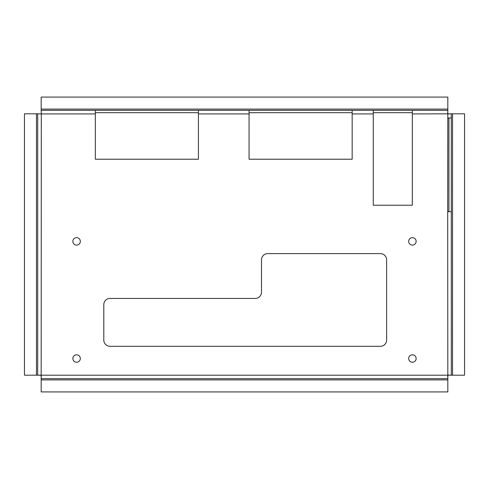 <?xml version="1.0" encoding="UTF-8"?>
<svg xmlns="http://www.w3.org/2000/svg" width="489" height="489" viewBox="0 0 489 489"><rect width="100%" height="100%" fill="white"/><g stroke="black" fill="none" stroke-linecap="round" stroke-linejoin="round"><path stroke-width="0.73" d="M412.41 354.794A3.729 3.729 0 0 0 408.682 358.523A3.729 3.729 0 0 0 412.41 362.251A3.729 3.729 0 0 0 416.139 358.523A3.729 3.729 0 0 0 412.41 354.794M412.41 237.648A3.729 3.729 0 0 0 408.682 241.377A3.729 3.729 0 0 0 412.41 245.105A3.729 3.729 0 0 0 416.139 241.377A3.729 3.729 0 0 0 412.41 237.648M76.59 237.648A3.729 3.729 0 0 0 72.861 241.377A3.729 3.729 0 0 0 76.59 245.105A3.729 3.729 0 0 0 80.318 241.377A3.729 3.729 0 0 0 76.59 237.648M76.59 354.794A3.729 3.729 0 0 0 72.861 358.523A3.729 3.729 0 0 0 76.59 362.251A3.729 3.729 0 0 0 80.318 358.523A3.729 3.729 0 0 0 76.59 354.794M412.331 113.931L412.331 110.331L447.826 110.331L447.698 113.931L451.304 113.803L412.331 113.931L412.331 205.227L373.278 205.227L373.278 113.931L352.166 113.931L352.166 110.331L373.278 110.331L373.278 113.931M447.826 109.096L41.174 109.096L41.174 97.079L447.826 97.079L447.698 211.7L451.304 211.7L451.304 375.197L447.698 375.069L447.826 378.669L447.698 211.7M37.696 113.803L36.467 113.803L36.467 375.197L37.696 375.197L37.696 113.803L41.302 113.931L41.174 379.904L447.826 379.904L447.826 378.669L41.174 378.669L41.302 375.069L37.696 375.197L37.696 113.803L41.302 113.931L41.174 110.331L95.331 110.331L95.331 159.212L198.424 159.212L198.424 110.331L249.072 110.331L249.072 159.212L352.166 159.212L352.166 113.931M452.533 375.197L452.533 113.803L464.55 113.803L464.55 375.197L37.696 375.197M41.174 109.096L41.302 113.931L95.331 113.931M352.166 110.331L249.072 110.331M412.331 110.331L373.278 110.331M198.424 110.331L95.331 110.331M352.166 112.702L249.072 112.702M198.424 112.702L95.331 112.702M373.278 112.702L412.331 112.702M452.533 113.803L451.304 113.803L451.304 117.983L447.698 117.983M451.304 211.7L451.304 117.983M448.933 211.7L448.933 117.983M255.246 298.431L110.043 298.431A6.247 6.247 0 0 0 103.796 304.678L103.796 340.057A6.247 6.247 0 0 0 110.043 346.304L380.369 346.304A6.247 6.247 0 0 0 386.616 340.057L386.616 259.861A6.247 6.247 0 0 0 380.369 253.614L267.746 253.614A6.247 6.247 0 0 0 261.493 259.861L261.493 292.184A6.247 6.247 0 0 1 255.246 298.431M447.826 379.904L447.826 391.921L41.174 391.921L41.174 379.904M36.467 375.197L24.45 375.197L24.45 113.803L36.467 113.803M249.072 113.931L198.424 113.931"/></g></svg>
